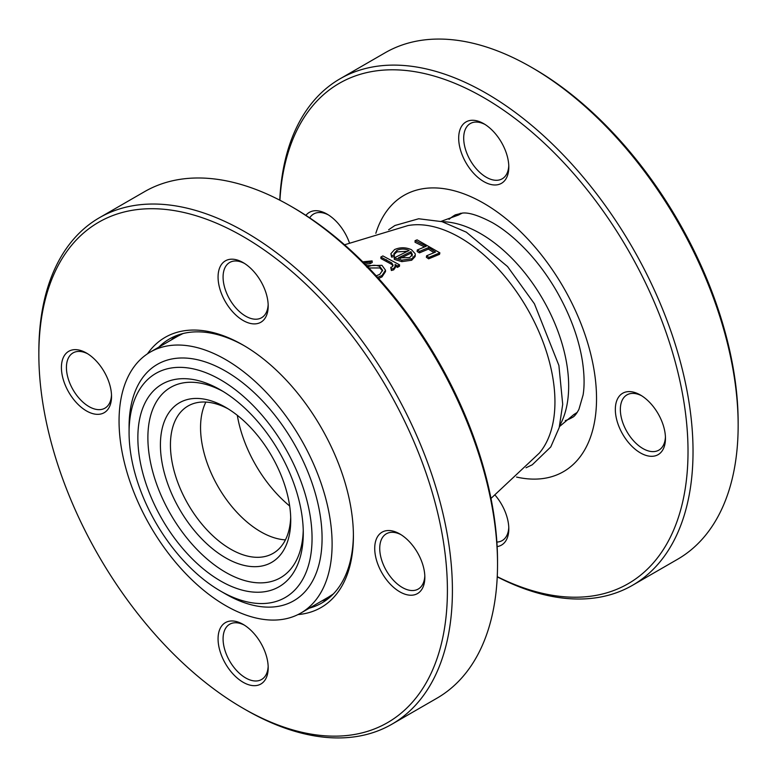 <?xml version="1.0" encoding="UTF-8"?>
<svg xmlns="http://www.w3.org/2000/svg" width="777" height="777" viewBox="0 0 777 777"><rect width="100%" height="100%" fill="white"/><g stroke="black" fill="none" stroke-linecap="round" stroke-linejoin="round"><path stroke-width="1.17" d="M365.122 264.19L370.25 263.607L372.28 262.403L372.105 260.887L362.781 261.839M378.603 278.457L381.983 276.913L385.509 271.591L385.509 270.202L381.944 265.316L366.569 265.656M390.763 267.356L391.375 270.513L393.706 269.842L395.328 267.541L395.066 264.452L397.523 265.957L399.553 264.831L382.867 255.924L380.827 257.051L391.802 262.966L393.143 265.355L392.094 266.938L390.763 267.356L391.423 269.095L393.764 268.424L395.386 266.123M395.017 265.899L397.445 267.385L399.475 266.258L399.553 264.831M380.827 257.051L380.953 258.586L391.793 264.423L392.948 266.025M394.269 257.867L394.269 259.363L401.796 261.635L411.684 260.237L415.112 256.565L415.258 255.099L415.209 253.768L411.538 249.738C405.837 247.212 400.194 247.144 394.599 249.543L390.909 253.681L391.54 255.575L394.308 255.099L393.949 253.671L396.901 250.32C400.951 248.63 405.021 248.679 409.11 250.466L394.269 257.867L401.874 260.159L411.829 258.78L415.258 255.099M390.909 253.681L391.589 257.1L394.337 256.624L394.308 255.099M394.094 254.477L396.94 251.884L407.294 251.321M424.543 246.911L415.044 242.269L415.083 240.656L426.243 246.222L417.278 249.99L417.142 251.525L419.454 252.865L428.38 249.106L434.013 252.651M428.38 249.106L428.583 247.572L435.557 252.03L426.592 255.798L426.35 257.255L428.632 258.838L439.549 254.302L439.869 252.836L417.103 239.86L415.083 240.656M490.986 498.426L539.374 453.059A134.139 77.447 -120 0 0 554.943 401.932A134.139 77.447 -120 0 0 460.091 237.645A134.139 77.447 -120 0 0 408.032 225.553L344.551 244.784M228.137 408.848A85.072 49.116 -120 0 0 188.053 405.992A85.072 49.116 -120 0 0 170.435 444.939A85.072 49.116 -120 0 0 207.576 530.545A85.072 49.116 -120 0 0 273.125 553.341A85.072 49.116 -120 0 0 290.695 517.2M290.744 520.182A92.162 53.205 60 0 1 225.583 557.808A92.162 53.205 60 0 1 160.412 444.939A92.162 53.205 60 0 1 225.583 407.313A92.162 53.205 60 0 1 290.744 520.182M223.116 391.462A109.887 63.442 -120 0 0 147.883 437.704A109.887 63.442 -120 0 0 224.349 571.561A109.887 63.442 -120 0 0 303.244 530.244M303.283 533.207A116.977 67.531 60 0 1 220.571 580.963A116.977 67.531 60 0 1 137.859 437.704A116.977 67.531 60 0 1 220.571 389.947A116.977 67.531 60 0 1 303.283 533.207M332.109 544.065A150.651 86.975 -120 0 0 266.346 392.453A150.651 86.975 -120 0 0 150.252 352.098A150.651 86.975 -120 0 0 119.056 421.056A150.651 86.975 -120 0 0 184.819 572.668A150.651 86.975 -120 0 0 300.903 613.024A150.651 86.975 -120 0 0 332.109 544.065M220.571 591.093L225.583 593.987A136.47 78.788 -120 0 0 322.076 538.276A136.47 78.788 -120 0 0 225.583 371.134A136.47 78.788 -120 0 0 129.079 426.845L129.079 432.634A129.38 74.699 -120 0 0 220.571 591.093A129.38 74.699 -120 0 0 312.053 538.276A129.38 74.699 -120 0 0 220.571 379.817A129.38 74.699 -120 0 0 129.079 432.634M419.454 252.865L419.619 251.35L428.583 247.572M417.278 249.99L419.619 251.35M428.632 258.838L428.904 257.401L439.869 252.836M426.592 255.798L428.904 257.401M401.796 261.635L401.874 260.159M411.684 260.237L411.829 258.78M391.589 257.1L391.54 255.575M396.94 251.884L396.901 250.32M398.358 257.896L410.946 251.67L412.393 254.555L409.683 257.556L398.358 257.896M400.213 258.411L410.858 253.195L410.946 251.67M410.858 253.195L412.266 256.051M391.793 264.423L391.802 262.966M391.375 270.513L391.423 269.095M393.706 269.842L393.764 268.424M397.445 267.385L397.523 265.957M370.25 263.607L370.066 262.102L372.105 260.887M363.937 262.995L370.066 262.102M381.983 276.913L381.993 275.524L385.509 270.202M377.593 277.35L381.993 275.524M366.997 267.395C371.173 264.947 375.446 264.646 379.817 266.492L382.595 270.231L379.768 274.368L376.204 275.825M368.842 267.997L379.895 267.948L379.817 266.492M379.895 267.948L382.537 270.93M576.175 413.908A116.977 67.531 60 0 1 573.814 414.529M632.468 585.324L677.583 559.275A292.434 168.842 -120 0 0 738.15 425.398L738.15 422.503A288.889 166.793 60 0 0 533.877 68.697A288.889 166.793 60 0 0 533.877 68.687L531.371 67.249A292.434 168.842 -120 0 0 385.149 52.758L340.035 78.807A292.434 168.842 60 0 1 486.256 93.289A292.434 168.842 60 0 1 677.291 350.99A292.434 168.842 60 0 1 632.468 585.324A292.434 168.842 60 0 1 497.241 576.845M640.394 395.007A35.451 20.464 60 0 1 640.403 395.007A35.451 20.464 60 0 1 665.462 438.422A35.451 20.464 60 0 1 640.394 452.894A35.451 20.464 60 0 1 615.335 409.479A35.451 20.464 60 0 1 640.394 395.007L640.394 395.007M641.685 395.794A31.906 18.415 -120 0 0 626.952 394.881A31.906 18.415 -120 0 0 622.066 420.444A31.906 18.415 -120 0 0 642.909 448.552A31.906 18.415 -120 0 0 658.857 450.136A31.906 18.415 -120 0 0 665.433 436.917M483.741 123.679L483.741 123.679A35.451 20.464 60 0 1 508.809 167.094A35.451 20.464 60 0 1 483.741 181.565A35.451 20.464 60 0 1 458.683 138.151A35.451 20.464 60 0 1 483.741 123.679L483.741 123.679M485.033 124.466A31.906 18.415 -120 0 0 470.299 123.543A31.906 18.415 -120 0 0 465.413 149.106A31.906 18.415 -120 0 0 486.256 177.224A31.906 18.415 -120 0 0 502.204 178.807A31.906 18.415 -120 0 0 508.78 165.588M305.905 215.365A35.451 20.464 60 0 1 327.088 214.122L327.088 214.122A35.451 20.464 60 0 1 349.397 242.735M495.182 495.25A35.451 20.464 60 0 1 508.809 528.875A35.451 20.464 60 0 1 497.134 546.6M496.872 542.064A31.906 18.415 -120 0 0 502.204 540.578A31.906 18.415 -120 0 0 508.78 527.369M497.251 576.67A288.889 166.793 -120 0 0 687.907 443.58A288.889 166.793 -120 0 0 483.741 97.63A288.889 166.793 -120 0 0 279.914 200.233M279.759 200.155A292.434 168.842 60 0 1 340.035 78.807M738.15 425.398A292.434 168.842 -120 0 0 531.371 67.249A292.434 168.842 -120 0 0 531.371 67.24L533.877 68.697M458.615 214.996A116.977 67.531 60 0 1 460.334 213.257M328.38 214.908A31.906 18.415 -120 0 0 313.646 213.996A31.906 18.415 -120 0 0 309.693 217.871M86.47 410.926A35.451 20.464 60 0 1 61.412 367.521A35.451 20.464 60 0 1 86.47 353.049L86.47 353.049A35.451 20.464 60 0 1 111.538 396.455A35.451 20.464 60 0 1 86.47 410.926M87.762 353.826A31.906 18.415 -120 0 0 73.028 352.913A31.906 18.415 -120 0 0 68.143 378.477A31.906 18.415 -120 0 0 88.976 406.585A31.906 18.415 -120 0 0 104.934 408.168A31.906 18.415 -120 0 0 111.499 394.959M243.123 320.483A35.451 20.464 60 0 1 218.065 277.068A35.451 20.464 60 0 1 243.123 262.597L243.123 262.597A35.451 20.464 60 0 1 268.191 306.012A35.451 20.464 60 0 1 243.123 320.483M244.415 263.384A31.906 18.415 -120 0 0 229.681 262.471A31.906 18.415 -120 0 0 224.796 288.034A31.906 18.415 -120 0 0 245.629 316.142A31.906 18.415 -120 0 0 261.587 317.725A31.906 18.415 -120 0 0 268.162 304.506M399.776 591.812A35.451 20.464 60 0 1 374.718 548.407A35.451 20.464 60 0 1 399.776 533.935L399.776 533.935A35.451 20.464 60 0 1 424.844 577.34A35.451 20.464 60 0 1 399.776 591.812M401.068 534.712A31.906 18.415 -120 0 0 386.334 533.799A31.906 18.415 -120 0 0 381.449 559.362A31.906 18.415 -120 0 0 402.282 587.47A31.906 18.415 -120 0 0 418.24 589.053A31.906 18.415 -120 0 0 424.815 575.844M243.123 682.264A35.451 20.464 60 0 1 218.065 638.849A35.451 20.464 60 0 1 243.123 624.378L243.123 624.378A35.451 20.464 60 0 1 268.191 667.793A35.451 20.464 60 0 1 243.123 682.264M244.415 625.155A31.906 18.415 -120 0 0 229.681 624.242A31.906 18.415 -120 0 0 224.796 649.805A31.906 18.415 -120 0 0 245.629 677.923A31.906 18.415 -120 0 0 261.587 679.496A31.906 18.415 -120 0 0 268.162 666.287M243.123 708.313A288.889 166.793 -120 0 0 447.406 590.365A288.889 166.793 -120 0 0 243.123 236.548A288.889 166.793 -120 0 0 38.85 354.497A288.889 166.793 -120 0 0 243.123 708.303A288.889 166.793 -120 0 0 243.123 708.313L245.629 709.76A292.434 168.842 60 0 1 245.629 709.751L245.629 709.751A292.434 168.842 60 0 0 391.851 724.242A292.434 168.842 60 0 0 436.674 489.908A292.434 168.842 60 0 0 245.629 232.206A292.434 168.842 60 0 0 99.417 217.725A292.434 168.842 60 0 0 38.85 351.602L38.85 354.497M147.465 353.826A155.963 90.045 60 0 1 243.123 345.085L243.123 345.085A155.963 90.045 60 0 1 353.409 536.101A155.963 90.045 60 0 1 298.009 614.578M244.386 345.823A152.418 88.005 -120 0 0 169.425 338.986A152.418 88.005 -120 0 0 158.722 347.212M293.259 207.614L290.753 206.167L293.259 207.614A288.889 166.793 60 0 1 497.533 561.431L497.533 564.325A292.434 168.842 -120 0 0 290.753 206.167A292.434 168.842 -120 0 0 290.744 206.167A292.434 168.842 -120 0 0 144.532 191.676L99.417 217.725M391.851 724.242L436.965 698.193A292.434 168.842 -120 0 0 497.533 564.325M175.952 335.81A152.418 88.005 -120 0 0 171.251 339.976M321.901 600.903A152.418 88.005 -120 0 0 327.845 598.921M309.372 608.138A152.418 88.005 -120 0 0 321.843 602.981A152.418 88.005 -120 0 0 353.399 534.644M559.761 425.505A124.456 71.853 -120 0 0 568.667 386.091A124.456 71.853 -120 0 0 442.084 221.688M577.078 412.645L573.892 414.491A115.2 66.511 -120 0 0 577.34 412.247M462.364 213.092A115.2 66.511 -120 0 0 458.692 214.957L441.035 221.387M237.315 415.316A96.29 55.594 -120 0 0 289.685 506.021M205.876 402.068A85.072 49.116 -120 0 0 200.553 427.544A85.072 49.116 -120 0 0 285.431 539.879M183.178 333.498A150.651 86.975 -120 0 0 177.826 336.179L183.003 333.537M300.903 613.024L328.477 597.105A150.651 86.975 -120 0 0 333.469 593.813M386.49 261.189L386.431 259.693M375.835 233.323A159.508 92.094 60 0 1 483.741 203.273A159.508 92.094 60 0 1 595.308 378.768A159.508 92.094 60 0 1 516.559 477.059M449.048 219.357A116.977 67.531 60 0 1 455.332 214.84L462.441 213.083C468.852 212.306 478.885 215.52 492.55 222.746C504.234 229.438 516.045 239.199 528.001 252.03C538.354 263.277 547.668 275.932 555.934 289.986C569.794 313.995 578.603 337.597 582.361 360.8C584.382 374.223 584.625 385.625 583.09 394.988L578.933 409.333C576.495 413.927 574.29 416.637 572.309 417.453A116.977 67.531 60 0 1 565.258 420.639M526.029 467.764L532.264 464.792L550.767 446.95L559.207 427.583L562.703 404.302L558.886 365.413L534.43 303.807L507.546 266.55L466.355 232.187L441.996 221.659L418.667 218.764L394.91 225.505L388.626 229.769M573.892 414.491L559.489 426.563M461.878 213.112L458.692 214.957M150.252 352.098L177.826 336.179M333.343 593.939L328.477 597.105M243.123 708.303L245.629 709.751"/></g></svg>
